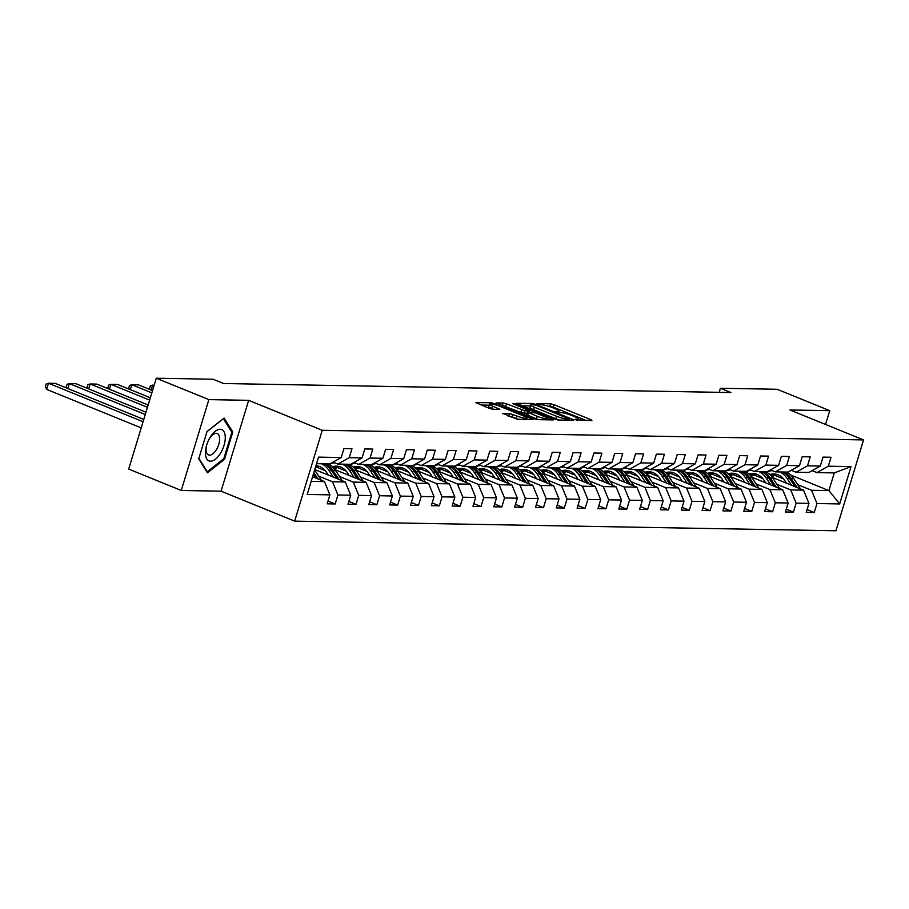 <?xml version="1.0" encoding="UTF-8"?>
<svg xmlns="http://www.w3.org/2000/svg" width="909" height="909" viewBox="0 0 909 909"><rect width="100%" height="100%" fill="white"/><g stroke="black" fill="none" stroke-linecap="round" stroke-linejoin="round"><path stroke-width="1.36" d="M575.636 419.765L591.918 420.617L591.168 419.799L554.013 404.675L550.638 403.812L536.708 403.562L541.4 404.778A8.17 1.318 16.9 0 1 552.206 407.539L555.297 408.8A8.17 1.318 16.9 0 1 558.921 411.095A8.17 1.318 16.9 0 1 557.706 411.413L555.649 411.447L556.433 411.947L560.603 412.584A8.17 1.318 16.9 0 1 571.397 415.345L574.499 416.606A8.17 1.318 16.9 0 1 578.113 418.913A8.17 1.318 16.9 0 1 576.908 419.219L574.84 419.265L575.636 419.765M502.859 413.368L517.414 419.288L533.253 419.469L491.599 402.767L475.748 402.585L489.474 408.425L492.848 409.289L499.848 409.311L492.473 406.05A6.829 1.102 16.9 0 1 489.44 404.13A6.829 1.102 16.9 0 1 499.484 406.175L523.948 416.129A6.829 1.102 16.9 0 1 526.97 418.049A6.829 1.102 16.9 0 1 516.926 416.004L509.483 413.481L502.745 413.754M248.657 400.335L208.865 399.619L156.291 378.224L128.692 469.078L181.266 490.474L221.057 491.178L294.664 521.141L322.263 430.287L248.657 400.335L221.057 491.178M825.542 424.458L829.735 410.675L789.944 409.97L863.55 439.922L322.263 430.287M829.735 410.675L777.161 389.279L720.405 388.268L719.178 392.336M156.291 378.224L213.036 379.235L223.557 383.518L730.927 392.552L720.405 388.268M554.797 419.151L558.171 420.015L573.636 420.288L572.886 419.469L535.731 404.346L532.356 403.482L516.505 403.312L554.797 419.151M553.263 419.924L537.798 419.651L534.424 418.788L496.132 402.948L503.132 402.971L506.506 403.835L524.947 410.823L529.708 410.811L512.892 403.698L514.733 403.732L553.263 419.924M294.664 521.141L835.95 530.776L863.55 439.922M328.013 501.041L335.182 503.961L337.909 494.996L350.726 495.223L347.999 504.188L356.01 504.336L358.737 495.371L371.554 495.598L368.827 504.563L376.849 504.7L379.564 495.735L392.381 495.973L389.666 504.927L397.676 505.074L400.392 496.109L413.209 496.337L410.493 505.302L418.504 505.438L421.219 496.484L434.048 496.712L431.321 505.677L439.331 505.813L442.058 496.848L454.875 497.075L452.148 506.04L460.159 506.188L462.886 497.223L475.702 497.45L472.975 506.415L480.986 506.552L483.713 497.598L496.53 497.825L493.803 506.779L501.813 506.927L504.54 497.962L517.357 498.189L514.63 507.154L522.641 507.302L525.368 498.337L538.185 498.564L535.469 507.529L543.48 507.665L546.195 498.711L559.012 498.939L556.297 507.892L564.307 508.04L567.023 499.075L579.84 499.302L577.124 508.267L585.135 508.415L587.862 499.45L600.679 499.677L597.952 508.642L605.962 508.779L608.689 499.825L621.506 500.052L618.779 509.006L626.79 509.154L629.517 500.189L642.333 500.416L639.606 509.381L647.617 509.529L650.344 500.564L663.161 500.791L660.434 509.756L668.445 509.892L671.172 500.927L683.988 501.166L681.261 510.119L689.283 510.267L691.999 501.302L704.816 501.529L702.1 510.494L710.111 510.642L712.826 501.677L725.643 501.904L722.928 510.869L730.938 511.006L733.654 502.041L746.482 502.279L743.755 511.233L751.766 511.381L754.493 502.416L767.31 502.643L764.583 511.608L772.593 511.744L775.32 502.791L788.137 503.018L785.41 511.983L793.421 512.119L796.148 503.154L808.965 503.381L806.238 512.346L814.248 512.494L816.975 503.529L839.677 503.938L851.017 466.612L834.28 472.919L816.918 472.6L812.123 470.657M335.182 503.961L327.172 503.813L329.899 494.86L307.197 494.451L318.536 457.125L341.239 457.534L343.954 448.569L351.965 448.716L349.249 457.67L362.066 457.909L364.793 448.944L372.804 449.08L370.077 458.045L382.894 458.272L385.621 449.307L393.631 449.455L390.904 458.42L403.721 458.647L406.448 449.682L414.459 449.83L411.732 458.784L424.548 459.022L427.275 450.057L435.286 450.194L432.559 459.159L445.376 459.386L448.103 450.421L456.113 450.569L453.398 459.534L466.215 459.761L468.93 450.796L476.941 450.944L474.225 459.897L487.042 460.124L489.758 451.171L497.768 451.307L495.053 460.272L507.87 460.499L510.597 451.534L518.607 451.682L515.88 460.647L528.697 460.874L531.424 451.909L539.435 452.057L536.708 461.011L549.525 461.238L552.252 452.284L560.262 452.421L557.535 461.386L570.352 461.613L573.079 452.648L581.09 452.796L578.363 461.761L591.18 461.988L593.907 453.023L601.917 453.159L599.19 462.124L612.018 462.351L614.734 453.398L622.745 453.534L620.029 462.499L632.846 462.726L635.561 453.761L643.572 453.909L640.856 462.874L653.673 463.101L656.389 454.136L664.411 454.273L661.684 463.238L674.501 463.465L677.228 454.511L685.238 454.648L682.511 463.613L695.328 463.84L698.055 454.875L706.066 455.023L703.339 463.976L716.156 464.215L718.883 455.25L726.893 455.386L724.166 464.351L736.983 464.579L739.71 455.614L747.721 455.761L744.994 464.726L757.811 464.953L760.538 455.988L768.548 456.136L765.832 465.09L778.649 465.328L781.365 456.363L789.376 456.5L786.66 465.465L799.477 465.692L802.192 456.727L810.203 456.875L807.487 465.84L820.304 466.067L823.031 457.102L831.042 457.25L828.315 466.203L851.017 466.612M314.764 469.555L345.295 481.986L332.478 481.747L318.673 476.134M333.058 462.124L337.853 464.079L350.669 464.306L362.066 457.909M332.478 481.747L337.909 494.996M345.295 481.986L350.726 495.223M349.249 457.67L337.853 464.079M335.023 469.692L366.122 482.349L353.306 482.122L339.5 476.498M325.342 470.748L316.502 467.146M353.885 462.499L358.68 464.442L371.497 464.669L382.894 458.272M353.306 482.122L358.737 495.371M366.122 482.349L371.554 495.598M370.077 458.045L358.68 464.442M355.862 470.067L386.961 482.724L374.133 482.497L360.328 476.873M346.181 471.112L337.33 467.51M329.467 464.317L328.467 463.908M374.713 462.863L379.507 464.817L392.324 465.044L403.721 458.647M374.133 482.497L379.564 495.735M386.961 482.724L392.381 495.973M390.904 458.42L379.507 464.817M376.69 470.442L407.789 483.088L394.972 482.861L381.155 477.248M367.009 471.487L358.157 467.885M350.295 464.681L349.295 464.272M395.551 463.238L400.335 465.181L413.152 465.419L424.548 459.022M394.972 482.861L400.392 496.109M407.789 483.088L413.209 496.337M411.732 458.784L400.335 465.181M397.517 470.805L428.616 483.463L415.799 483.236L401.983 477.611M387.836 471.862L378.985 468.26M371.122 465.056L370.122 464.647M416.379 463.613L421.162 465.556L433.979 465.783L445.376 459.386M415.799 483.236L421.219 496.484M428.616 483.463L434.048 496.712M432.559 459.159L421.162 465.556M418.345 471.18L449.444 483.838L436.627 483.611L422.81 477.986M408.664 472.226L399.812 468.624M391.949 465.431L390.95 465.022M437.206 463.976L442.001 465.931L454.818 466.158L466.215 459.761M436.627 483.611L442.058 496.848M449.444 483.838L454.875 497.075M453.398 459.534L442.001 465.931M439.172 471.555L470.271 484.202L457.454 483.974L443.637 478.361M429.491 472.6L420.64 468.999M412.788 465.794L411.777 465.385M458.034 464.351L462.829 466.294L475.646 466.533L487.042 460.124M457.454 483.974L462.886 497.223M470.271 484.202L475.702 497.45M474.225 459.897L462.829 466.294M459.999 471.919L491.099 484.577L478.282 484.349L464.465 478.725M450.319 472.964L441.467 469.362M433.616 466.169L432.604 465.76M478.861 464.715L483.656 466.669L496.473 466.896L507.87 460.499M478.282 484.349L483.713 497.598M491.099 484.577L496.53 497.825M495.053 460.272L483.656 466.669M480.827 472.294L511.926 484.952L499.109 484.724L485.304 479.1M471.146 473.339L462.306 469.737M454.443 466.544L453.443 466.135M499.689 465.09L504.484 467.044L517.301 467.271L528.697 460.874M499.109 484.724L504.54 497.962M511.926 484.952L517.357 498.189M515.88 460.647L504.484 467.044M501.654 472.657L532.754 485.315L519.937 485.088L506.131 479.475M491.985 473.714L483.133 470.112M475.271 466.908L474.271 466.499M520.516 465.465L525.311 467.408L538.128 467.635L549.525 461.238M519.937 485.088L525.368 498.337M532.754 485.315L538.185 498.564M536.708 461.011L525.311 467.408M522.493 473.032L553.592 485.69L540.775 485.463L526.959 479.838M512.812 474.078L503.961 470.476M496.098 467.283L495.098 466.874M541.355 465.828L546.139 467.783L558.955 468.01L570.352 461.613M540.775 485.463L546.195 498.711M553.592 485.69L559.012 498.939M557.535 461.386L546.139 467.783M543.321 473.407L574.42 486.065L561.603 485.838L547.786 480.213M533.64 474.453L524.788 470.851M516.926 467.658L515.926 467.249M562.182 466.203L566.966 468.158L579.783 468.385L591.18 461.988M561.603 485.838L567.023 499.075M574.42 486.065L579.84 499.302M578.363 461.761L566.966 468.158M564.148 473.771L595.247 486.429L582.43 486.201L568.614 480.577M554.467 474.828L545.616 471.226M537.753 468.021L536.753 467.612M583.01 466.578L587.793 468.521L600.622 468.749L612.018 462.351M582.43 486.201L587.862 499.45M595.247 486.429L600.679 499.677M599.19 462.124L587.793 468.521M584.976 474.146L616.075 486.804L603.258 486.576L589.441 480.952M575.295 475.191L566.443 471.589M558.581 468.396L557.581 467.987M603.837 466.942L608.632 468.896L621.449 469.124L632.846 462.726M603.258 486.576L608.689 499.825M616.075 486.804L621.506 500.052M620.029 462.499L608.632 468.896M605.803 474.521L636.902 487.179L624.085 486.951L610.269 481.327M596.122 475.566L587.271 471.964M579.419 468.76L578.408 468.362M624.665 467.317L629.46 469.271L642.277 469.498L653.673 463.101M624.085 486.951L629.517 500.189M636.902 487.179L642.333 500.416M640.856 462.874L629.46 469.271M626.631 474.884L657.73 487.542L644.913 487.315L631.107 481.69M616.95 475.941L608.11 472.339M600.247 469.135L599.247 468.726M645.492 467.692L650.287 469.635L663.104 469.862L674.501 463.465M644.913 487.315L650.344 500.564M657.73 487.542L663.161 500.791M661.684 463.238L650.287 469.635M647.458 475.259L678.557 487.917L665.74 487.69L651.935 482.065M637.777 476.305L628.937 472.703M621.074 469.51L620.074 469.101M666.32 468.055L671.115 470.01L683.932 470.237L695.328 463.84M665.74 487.69L671.172 500.927M678.557 487.917L683.988 501.166M682.511 463.613L671.115 470.01M668.297 475.634L699.396 488.292L686.568 488.053L672.762 482.44M658.616 476.68L649.765 473.078M641.902 469.873L640.902 469.476M687.147 468.43L691.942 470.385L704.759 470.612L716.156 464.215M686.568 488.053L691.999 501.302M699.396 488.292L704.816 501.529M703.339 463.976L691.942 470.385M689.124 475.998L720.223 488.656L707.407 488.428L693.59 482.804M679.443 477.055L670.592 473.453M662.729 470.248L661.729 469.839M707.986 468.805L712.77 470.748L725.587 470.976L736.983 464.579M707.407 488.428L712.826 501.677M720.223 488.656L725.643 501.904M724.166 464.351L712.77 470.748M709.952 476.373L741.051 489.031L728.234 488.803L714.417 483.179M700.271 477.418L691.419 473.816M683.557 470.623L682.557 470.214M728.813 469.169L733.597 471.123L746.425 471.351L757.811 464.953M728.234 488.803L733.654 502.041M741.051 489.031L746.482 502.279M744.994 464.726L733.597 471.123M730.779 476.748L761.878 489.394L749.061 489.167L735.245 483.554M721.098 477.793L712.247 474.191M704.384 470.987L703.384 470.578M749.641 469.544L754.436 471.487L767.253 471.726L778.649 465.328M749.061 489.167L754.493 502.416M761.878 489.394L767.31 502.643M765.832 465.09L754.436 471.487M751.607 477.111L782.706 489.769L769.889 489.542L756.072 483.918M741.926 478.168L733.074 474.566M725.223 471.362L724.212 470.953M770.468 469.919L775.263 471.862L788.08 472.089L799.477 465.692M769.889 489.542L775.32 502.791M782.706 489.769L788.137 503.018M786.66 465.465L775.263 471.862M772.434 477.486L803.533 490.144L790.716 489.917L776.9 484.292M762.753 478.532L753.902 474.93M746.05 471.737L745.05 471.328M791.296 470.283L796.091 472.237L808.908 472.464L820.304 466.067M790.716 489.917L796.148 503.154M803.533 490.144L808.965 503.381M807.487 465.84L796.091 472.237M790.921 475.134L828.906 490.599L811.544 490.281L797.738 484.667M783.581 478.907L774.741 475.305M766.878 472.101L765.878 471.691M811.544 490.281L816.975 503.529M834.28 472.919L828.906 490.599L839.677 503.938M828.315 466.203L816.918 472.6M208.865 399.619L181.266 490.474M311.173 481.372L324.468 481.611L312.571 476.771M341.239 457.534L329.842 463.931L316.548 463.692M324.468 481.611L329.899 494.86M807.078 509.574L814.248 512.494M786.251 509.199L793.421 512.119M765.423 508.835L772.593 511.744M744.596 508.461L751.766 511.381M723.769 508.086L730.938 511.006M702.941 507.722L710.111 510.642M682.114 507.347L689.283 510.267M661.286 506.972L668.445 509.892M640.447 506.608L647.617 509.529M619.62 506.233L626.79 509.154M598.792 505.87L605.962 508.779M577.965 505.495L585.135 508.415M557.137 505.12L564.307 508.04M536.31 504.756L543.48 507.665M515.483 504.381L522.641 507.302M494.644 504.006L501.813 506.927M473.816 503.643L480.986 506.552M452.989 503.268L460.159 506.188M432.161 502.893L439.331 505.813M411.334 502.529L418.504 505.438M390.506 502.154L397.676 505.074M369.679 501.779L376.849 504.7M348.851 501.416L356.01 504.336M198.719 458.863L207.445 472.771L224.489 459.329L232.806 431.968L224.08 418.049L207.036 431.502L198.719 458.863M231.318 431.355L232.806 431.968M223.534 458.931L224.489 459.329M586.146 420.515L553.263 407.13L548.536 406.243M530.39 405.925L521.925 405.766M569.307 419.083L536.162 405.244L531.901 404.607A8.17 1.318 16.9 0 0 530.686 404.914A8.17 1.318 16.9 0 0 534.31 407.221L556.603 416.288A8.17 1.318 16.9 0 0 567.409 419.049L569.307 419.083L568.966 420.208M530.686 404.914L529.947 407.368A8.17 1.318 16.9 0 0 533.572 409.675L534.31 407.221M559.524 420.038A8.17 1.318 16.9 0 1 555.865 418.742L533.572 409.675M501.541 405.403L502.382 405.425L503.132 402.971M527.084 413.334L520.823 412.413L502.382 405.425M546.877 419.583L547.479 419.822M537.208 416.322A6.829 1.102 16.9 0 0 547.241 418.379A6.829 1.102 16.9 0 0 544.218 416.447L535.606 412.947L527.459 412.107L537.208 416.322L536.458 418.788A6.829 1.102 16.9 0 0 538.912 419.674M527.095 414.459L527.845 415.277L528.583 412.822M536.458 418.788L527.845 415.277M518.505 419.31A6.829 1.102 16.9 0 1 516.187 418.458L507.892 415.924M489.44 404.13L488.701 406.584A6.829 1.102 16.9 0 0 491.724 408.505L492.473 406.05M493.689 409.311L491.724 408.505M489.122 405.187L481.156 405.039M800.488 488.906A6.886 5.909 -89 0 0 800.261 488.531L793.671 478.452A19.896 17.066 -89 0 0 786.433 472.066M777.025 474.464A16.51 14.169 -89 0 0 772.071 476.986M791.523 485.247L786.989 478.327A19.896 17.066 -89 0 0 779.752 471.941M772.184 470.612A19.896 17.066 -89 0 0 766.639 472.226M786.535 483.224L784.683 480.395A16.51 14.169 -89 0 0 773.695 473.941A16.51 14.169 -89 0 0 769.809 474.498M797.091 487.519L791.137 478.407A19.896 17.066 -89 0 0 783.888 472.021M771.127 475.839A16.51 14.169 91 0 1 775.763 474.146M782.285 471.987A19.896 17.066 91 0 1 789.535 478.373L794.943 486.645M774.957 474.021A16.51 14.169 -89 0 0 770.571 475.237M210.49 461.204A16.907 8.238 112.1 0 0 224.023 445.399A16.907 8.238 112.1 0 0 220.194 429.287A16.907 8.238 112.1 0 0 209.593 438.252A16.907 8.238 112.1 0 0 206.343 446.228A16.907 8.238 112.1 0 0 210.49 461.204M206.536 445.501A11.567 5.636 112.1 0 0 208.491 454.943A11.567 5.636 112.1 0 0 209.536 455.159A11.567 5.636 112.1 0 0 218.455 445.353A11.567 5.636 112.1 0 0 217.217 433.513A11.567 5.636 112.1 0 0 216.172 433.309A11.567 5.636 112.1 0 0 209.229 438.911M206.979 431.695L223.398 418.731L231.852 432.207L223.796 458.715L207.286 471.748L198.878 458.352M206.65 471.487L207.286 471.748M779.661 488.531A6.886 5.909 -89 0 0 779.433 488.156L772.843 478.077A19.896 17.066 -89 0 0 765.605 471.691M756.197 474.089A16.51 14.169 -89 0 0 751.243 476.611M770.696 484.883L766.162 477.964A19.896 17.066 -89 0 0 758.924 471.578M751.357 470.237A19.896 17.066 -89 0 0 745.812 471.851M765.708 482.849L763.855 480.02A16.51 14.169 -89 0 0 752.868 473.566A16.51 14.169 -89 0 0 748.971 474.123M776.263 487.144L770.309 478.032A19.896 17.066 -89 0 0 763.06 471.646M750.3 475.464A16.51 14.169 91 0 1 754.924 473.782M761.458 471.623A19.896 17.066 91 0 1 768.707 478.009L774.104 486.27M754.129 473.657A16.51 14.169 -89 0 0 749.743 474.873M758.833 488.156A6.886 5.909 -89 0 0 758.606 487.792L752.016 477.714A19.896 17.066 -89 0 0 744.766 471.317M735.358 473.714A16.51 14.169 -89 0 0 730.416 476.248M749.868 484.508L745.335 477.589A19.896 17.066 -89 0 0 738.097 471.203M730.529 469.873A19.896 17.066 -89 0 0 724.984 471.476M744.88 482.486L743.028 479.645A16.51 14.169 -89 0 0 732.029 473.191A16.51 14.169 -89 0 0 728.143 473.759M755.436 486.781L749.471 477.668A19.896 17.066 -89 0 0 742.233 471.271M729.472 475.089A16.51 14.169 91 0 1 734.097 473.407M740.63 471.248A19.896 17.066 91 0 1 747.868 477.634L753.277 485.906M733.302 473.282A16.51 14.169 -89 0 0 728.916 474.498M738.006 487.792A6.886 5.909 -89 0 0 737.778 487.417L731.188 477.339A19.896 17.066 -89 0 0 723.939 470.953M714.531 473.35A16.51 14.169 -89 0 0 709.588 475.873M729.029 484.145L724.507 477.214A19.896 17.066 -89 0 0 717.269 470.828M709.702 469.498A19.896 17.066 -89 0 0 704.157 471.112M724.053 482.111L722.201 479.282A16.51 14.169 -89 0 0 711.202 472.828A16.51 14.169 -89 0 0 707.316 473.384M734.608 486.406L728.643 477.293A19.896 17.066 -89 0 0 721.405 470.907M708.634 474.725A16.51 14.169 91 0 1 713.27 473.032M719.803 470.873A19.896 17.066 91 0 1 727.041 477.259L732.449 485.531M712.474 472.907A16.51 14.169 -89 0 0 708.088 474.123M717.178 487.417A6.886 5.909 -89 0 0 716.951 487.042L710.349 476.964A19.896 17.066 -89 0 0 703.111 470.578M693.703 472.975A16.51 14.169 -89 0 0 688.761 475.509M708.202 483.77L703.68 476.85A19.896 17.066 -89 0 0 696.442 470.464M688.863 469.124A19.896 17.066 -89 0 0 683.329 470.737M703.225 481.736L701.373 478.907A16.51 14.169 -89 0 0 690.374 472.453A16.51 14.169 -89 0 0 686.488 473.01M713.781 486.042L707.816 476.918A19.896 17.066 -89 0 0 700.578 470.532M687.806 474.35A16.51 14.169 91 0 1 692.442 472.669M698.976 470.51A19.896 17.066 91 0 1 706.213 476.895L711.622 485.156M691.647 472.544A16.51 14.169 -89 0 0 687.261 473.759M696.351 487.042A6.886 5.909 -89 0 0 696.124 486.679L689.522 476.6A19.896 17.066 -89 0 0 682.284 470.203M672.876 472.6A16.51 14.169 -89 0 0 667.933 475.134M687.374 483.395L682.852 476.475A19.896 17.066 -89 0 0 675.614 470.089M668.035 468.76A19.896 17.066 -89 0 0 662.502 470.362M682.398 481.372L680.534 478.532A16.51 14.169 -89 0 0 669.547 472.078A16.51 14.169 -89 0 0 665.661 472.646M692.953 485.667L686.988 476.555A19.896 17.066 -89 0 0 679.75 470.158M666.979 473.975A16.51 14.169 91 0 1 671.615 472.294M678.148 470.135A19.896 17.066 91 0 1 685.386 476.521L690.795 484.792M670.819 472.169A16.51 14.169 -89 0 0 666.433 473.384M675.512 486.679A6.886 5.909 -89 0 0 675.285 486.304L668.694 476.225A19.896 17.066 -89 0 0 661.457 469.839M652.048 472.237A16.51 14.169 -89 0 0 647.094 474.759M666.547 483.031L662.025 476.111A19.896 17.066 -89 0 0 654.775 469.714M647.208 468.385A19.896 17.066 -89 0 0 641.674 469.998M661.559 480.997L659.707 478.168A16.51 14.169 -89 0 0 648.719 471.714A16.51 14.169 -89 0 0 644.833 472.271M672.126 485.292L666.161 476.18A19.896 17.066 -89 0 0 658.923 469.794M646.151 473.612A16.51 14.169 91 0 1 650.787 471.919M657.321 469.76A19.896 17.066 91 0 1 664.559 476.146L669.967 484.417M649.98 471.794A16.51 14.169 -89 0 0 645.595 473.021M654.685 486.304A6.886 5.909 -89 0 0 654.457 485.929L647.867 475.85A19.896 17.066 -89 0 0 640.629 469.464M631.221 471.862A16.51 14.169 -89 0 0 626.267 474.396M645.72 482.656L641.186 475.737A19.896 17.066 -89 0 0 633.948 469.351M626.381 468.01A19.896 17.066 -89 0 0 620.836 469.623M640.731 480.622L638.879 477.793A16.51 14.169 -89 0 0 627.892 471.339A16.51 14.169 -89 0 0 624.006 471.896M651.298 484.929L645.333 475.805A19.896 17.066 -89 0 0 638.095 469.419M625.324 473.237A16.51 14.169 91 0 1 629.96 471.555M636.493 469.396A19.896 17.066 91 0 1 643.731 475.782L649.14 484.043M629.153 471.43A16.51 14.169 -89 0 0 624.767 472.646M633.857 485.94A6.886 5.909 -89 0 0 633.63 485.565L627.04 475.487A19.896 17.066 -89 0 0 619.802 469.089M610.394 471.487A16.51 14.169 -89 0 0 605.439 474.021M624.892 482.281L620.358 475.362A19.896 17.066 -89 0 0 613.12 468.976M605.553 467.646A19.896 17.066 -89 0 0 600.008 469.249M619.904 480.259L618.052 477.418A16.51 14.169 -89 0 0 607.064 470.964A16.51 14.169 -89 0 0 603.167 471.532M630.46 484.554L624.506 475.441A19.896 17.066 -89 0 0 617.256 469.044M604.496 472.862A16.51 14.169 91 0 1 609.121 471.18M615.654 469.021A19.896 17.066 91 0 1 622.904 475.407L628.301 483.679M608.326 471.055A16.51 14.169 -89 0 0 603.94 472.271M613.03 485.565A6.886 5.909 -89 0 0 612.802 485.19L606.212 475.112A19.896 17.066 -89 0 0 598.974 468.726M589.566 471.123A16.51 14.169 -89 0 0 584.612 473.646M604.065 481.918L599.531 474.998A19.896 17.066 -89 0 0 592.293 468.601M584.726 467.271A19.896 17.066 -89 0 0 579.181 468.885M599.076 479.884L597.224 477.055A16.51 14.169 -89 0 0 586.225 470.601A16.51 14.169 -89 0 0 582.339 471.157M609.632 484.179L603.667 475.066A19.896 17.066 -89 0 0 596.429 468.68M583.669 472.498A16.51 14.169 91 0 1 588.293 470.817M594.827 468.646A19.896 17.066 91 0 1 602.065 475.043L607.473 483.304M587.498 470.692A16.51 14.169 -89 0 0 583.112 471.907M592.202 485.19A6.886 5.909 -89 0 0 591.975 484.815L585.385 474.737A19.896 17.066 -89 0 0 578.135 468.351M568.727 470.748A16.51 14.169 -89 0 0 563.785 473.282M583.226 481.543L578.703 474.623A19.896 17.066 -89 0 0 571.466 468.237M563.898 466.896A19.896 17.066 -89 0 0 558.353 468.51M578.249 479.509L576.397 476.68A16.51 14.169 -89 0 0 565.398 470.226A16.51 14.169 -89 0 0 561.512 470.782M588.805 483.815L582.839 474.691A19.896 17.066 -89 0 0 575.602 468.305M562.841 472.123A16.51 14.169 91 0 1 567.466 470.442M573.999 468.283A19.896 17.066 91 0 1 581.237 474.668L586.646 482.929M566.671 470.317A16.51 14.169 -89 0 0 562.285 471.532M571.375 484.827A6.886 5.909 -89 0 0 571.147 484.452L564.546 474.373A19.896 17.066 -89 0 0 557.308 467.987M547.9 470.385A16.51 14.169 -89 0 0 542.957 472.907M562.398 481.168L557.876 474.248A19.896 17.066 -89 0 0 550.638 467.862M543.071 466.533A19.896 17.066 -89 0 0 537.526 468.135M557.422 479.145L555.569 476.305A16.51 14.169 -89 0 0 544.571 469.851A16.51 14.169 -89 0 0 540.685 470.419M567.977 483.44L562.012 474.328A19.896 17.066 -89 0 0 554.774 467.942M542.003 471.76A16.51 14.169 91 0 1 546.639 470.067M553.172 467.908A19.896 17.066 91 0 1 560.41 474.293L565.818 482.565M545.843 469.942A16.51 14.169 -89 0 0 541.457 471.157M550.547 484.452A6.886 5.909 -89 0 0 550.32 484.077L543.718 473.998A19.896 17.066 -89 0 0 536.48 467.612M527.072 470.01A16.51 14.169 -89 0 0 522.13 472.532M541.571 480.804L537.049 473.884A19.896 17.066 -89 0 0 529.811 467.487M522.232 466.158A19.896 17.066 -89 0 0 516.698 467.771M536.594 478.77L534.731 475.941A16.51 14.169 -89 0 0 523.743 469.487A16.51 14.169 -89 0 0 519.857 470.044M547.15 483.065L541.185 473.953A19.896 17.066 -89 0 0 533.947 467.567M521.175 471.385A16.51 14.169 91 0 1 525.811 469.703M532.344 467.533A19.896 17.066 91 0 1 539.582 473.93L544.991 482.19M525.016 469.578A16.51 14.169 -89 0 0 520.63 470.794M529.708 484.077A6.886 5.909 -89 0 0 529.481 483.702L522.891 473.623A19.896 17.066 -89 0 0 515.653 467.237M506.245 469.635A16.51 14.169 -89 0 0 501.291 472.169M520.743 480.429L516.221 473.509A19.896 17.066 -89 0 0 508.972 467.124M501.404 465.794A19.896 17.066 -89 0 0 495.871 467.396M515.755 478.407L513.903 475.566A16.51 14.169 -89 0 0 502.916 469.112A16.51 14.169 -89 0 0 499.03 469.669M526.322 482.702L520.357 473.578A19.896 17.066 -89 0 0 513.119 467.192M500.348 471.01A16.51 14.169 91 0 1 504.984 469.328M511.517 467.169A19.896 17.066 91 0 1 518.755 473.555L524.163 481.815M504.177 469.203A16.51 14.169 -89 0 0 499.791 470.419M508.881 483.713A6.886 5.909 -89 0 0 508.654 483.338L502.063 473.259A19.896 17.066 -89 0 0 494.826 466.874M485.417 469.271A16.51 14.169 -89 0 0 480.463 471.794M499.916 480.054L495.394 473.134A19.896 17.066 -89 0 0 488.144 466.749M480.577 465.419A19.896 17.066 -89 0 0 475.032 467.021M494.928 478.032L493.076 475.202A16.51 14.169 -89 0 0 482.088 468.737A16.51 14.169 -89 0 0 478.202 469.305M505.495 482.327L499.53 473.214A19.896 17.066 -89 0 0 492.292 466.828M479.52 470.646A16.51 14.169 91 0 1 484.156 468.953M490.69 466.794A19.896 17.066 91 0 1 497.927 473.18L503.336 481.452M483.349 468.828A16.51 14.169 -89 0 0 478.963 470.044M488.053 483.338A6.886 5.909 -89 0 0 487.826 482.963L481.236 472.885A19.896 17.066 -89 0 0 473.998 466.499M464.59 468.896A16.51 14.169 -89 0 0 459.636 471.419M479.088 479.691L474.555 472.771A19.896 17.066 -89 0 0 467.317 466.374M459.749 465.044A19.896 17.066 -89 0 0 454.205 466.658M474.1 477.657L472.248 474.828A16.51 14.169 -89 0 0 461.261 468.374A16.51 14.169 -89 0 0 457.375 468.93M484.656 481.952L478.702 472.839A19.896 17.066 -89 0 0 471.453 466.453M458.693 470.271A16.51 14.169 91 0 1 463.329 468.589M469.851 466.419A19.896 17.066 91 0 1 477.1 472.816L482.509 481.077M462.522 468.465A16.51 14.169 -89 0 0 458.136 469.68M467.226 482.963A6.886 5.909 -89 0 0 466.999 482.599L460.409 472.51A19.896 17.066 -89 0 0 453.171 466.124M443.762 468.521A16.51 14.169 -89 0 0 438.808 471.055M458.261 479.316L453.727 472.396A19.896 17.066 -89 0 0 446.489 466.01M438.922 464.681A19.896 17.066 -89 0 0 433.377 466.283M453.273 477.293L451.421 474.453A16.51 14.169 -89 0 0 440.433 467.999A16.51 14.169 -89 0 0 436.536 468.567M463.829 481.588L457.875 472.475A19.896 17.066 -89 0 0 450.625 466.078M437.865 469.896A16.51 14.169 91 0 1 442.49 468.215M449.023 466.056A19.896 17.066 91 0 1 456.273 472.441L461.67 480.702M441.694 468.09A16.51 14.169 -89 0 0 437.309 469.305M446.399 482.599A6.886 5.909 -89 0 0 446.171 482.224L439.581 472.146A19.896 17.066 -89 0 0 432.332 465.76M422.924 468.158A16.51 14.169 -89 0 0 417.981 470.68M437.434 478.941L432.9 472.021A19.896 17.066 -89 0 0 425.662 465.635M418.095 464.306A19.896 17.066 -89 0 0 412.55 465.919M432.445 476.918L430.593 474.089A16.51 14.169 -89 0 0 419.594 467.635A16.51 14.169 -89 0 0 415.708 468.192M443.001 481.213L437.036 472.101A19.896 17.066 -89 0 0 429.798 465.715M417.038 469.533A16.51 14.169 91 0 1 421.662 467.84M428.196 465.681A19.896 17.066 91 0 1 435.434 472.066L440.842 480.338M420.867 467.715A16.51 14.169 -89 0 0 416.481 468.93M425.571 482.224A6.886 5.909 -89 0 0 425.344 481.85L418.754 471.771A19.896 17.066 -89 0 0 411.504 465.385M402.096 467.783A16.51 14.169 -89 0 0 397.153 470.305M416.595 478.577L412.072 471.657A19.896 17.066 -89 0 0 404.835 465.272M397.267 463.931A19.896 17.066 -89 0 0 391.722 465.544M154.03 385.666L152.632 385.098L151.144 389.995M411.618 476.543L409.766 473.714A16.51 14.169 -89 0 0 398.767 467.26A16.51 14.169 -89 0 0 394.881 467.817M422.174 480.838L416.208 471.726A19.896 17.066 -89 0 0 408.97 465.34M396.199 469.158A16.51 14.169 91 0 1 400.835 467.476M407.368 465.317A19.896 17.066 91 0 1 414.606 471.703L420.015 479.963M400.04 467.351A16.51 14.169 -89 0 0 395.654 468.567M154.2 385.121L150.337 385.836L149.599 388.302L150.11 389.575M404.744 481.85A6.886 5.909 -89 0 0 404.516 481.486L397.915 471.407A19.896 17.066 -89 0 0 390.677 465.01M381.269 467.408A16.51 14.169 -89 0 0 376.326 469.942M151.837 392.881L131.805 384.723L138.475 384.848L152.542 390.563M395.767 478.202L391.245 471.282A19.896 17.066 -89 0 0 384.007 464.897M376.428 463.567A19.896 17.066 -89 0 0 370.895 465.169M129.271 389.2L128.771 387.927L129.51 385.473L131.805 384.723L130.317 389.631M390.79 476.18L388.938 473.339A16.51 14.169 -89 0 0 377.939 466.885A16.51 14.169 -89 0 0 374.053 467.453M401.346 480.475L395.381 471.362A19.896 17.066 -89 0 0 388.143 464.965M375.372 468.783A16.51 14.169 91 0 1 380.007 467.101M386.541 464.942A19.896 17.066 91 0 1 393.779 471.328L399.187 479.6M379.212 466.976A16.51 14.169 -89 0 0 374.826 468.192M383.916 481.486A6.886 5.909 -89 0 0 383.689 481.111L377.087 471.032A19.896 17.066 -89 0 0 369.849 464.647M360.441 467.044A16.51 14.169 -89 0 0 355.487 469.567M149.644 400.096L110.978 384.348L117.647 384.473L150.349 397.778M374.94 477.827L370.418 470.907A19.896 17.066 -89 0 0 363.18 464.522M355.601 463.192A19.896 17.066 -89 0 0 350.067 464.806M108.444 388.836L107.932 387.552L108.682 385.098L110.978 384.348L109.489 389.257M369.963 475.805L368.1 472.975A16.51 14.169 -89 0 0 357.112 466.522A16.51 14.169 -89 0 0 353.226 467.078M380.519 480.1L374.553 470.987A19.896 17.066 -89 0 0 367.316 464.601M354.544 468.419A16.51 14.169 91 0 1 359.18 466.726M365.713 464.567A19.896 17.066 91 0 1 372.951 470.953L378.36 479.225M358.385 466.601A16.51 14.169 -89 0 0 353.999 467.817M363.077 481.111A6.886 5.909 -89 0 0 362.85 480.736L356.26 470.657A19.896 17.066 -89 0 0 349.022 464.272M339.614 466.669A16.51 14.169 -89 0 0 334.66 469.203M147.451 407.312L90.15 383.984L96.82 384.098L148.156 404.994M354.112 477.464L349.59 470.544A19.896 17.066 -89 0 0 342.341 464.158M334.773 462.817A19.896 17.066 -89 0 0 329.24 464.431M87.616 388.461L87.105 387.189L87.855 384.734L90.15 383.984L88.662 388.882M349.124 475.43L347.272 472.6A16.51 14.169 -89 0 0 336.285 466.147A16.51 14.169 -89 0 0 332.399 466.703M359.691 479.736L353.726 470.612A19.896 17.066 -89 0 0 346.488 464.226M333.717 468.044A16.51 14.169 91 0 1 338.353 466.362M344.886 464.204A19.896 17.066 91 0 1 352.124 470.589L357.532 478.85M337.546 466.237A16.51 14.169 -89 0 0 333.16 467.453M342.25 480.736A6.886 5.909 -89 0 0 342.023 480.372L335.432 470.294A19.896 17.066 -89 0 0 328.194 463.897M318.786 466.294A16.51 14.169 -89 0 0 315.298 467.794M145.27 414.515L69.323 383.609L75.992 383.734L145.963 412.209M333.285 477.089L328.751 470.169A19.896 17.066 -89 0 0 321.513 463.783M66.789 388.086L66.277 386.814L67.027 384.359L69.323 383.609L67.823 388.518M328.297 475.066L326.445 472.226A16.51 14.169 -89 0 0 315.912 465.794M338.864 479.361L332.899 470.248A19.896 17.066 -89 0 0 325.661 463.851M315.718 466.408A16.51 14.169 91 0 1 317.525 465.987M324.058 463.829A19.896 17.066 91 0 1 331.296 470.214L336.705 478.486M316.718 465.863A16.51 14.169 -89 0 0 315.855 465.965M321.422 480.372A6.886 5.909 -89 0 0 321.195 479.997L314.639 469.964M143.077 421.731L48.484 383.246L55.165 383.359L143.77 419.424M46.62 389.382L45.45 386.439L46.2 383.984L48.484 383.246L46.62 389.382L141.213 427.878M318.025 478.986L313.844 472.589M313.344 474.237L315.866 478.111M576.636 420.106L576.908 419.219M557.444 412.288L557.706 411.413M549.888 406.266L550.638 403.812M553.263 407.13L554.013 404.675M590.93 420.594L591.168 419.799M532.015 404.607L532.356 403.482M535.526 405.016L535.731 404.346M572.636 420.276L572.886 419.469M555.865 418.742L556.603 416.288M567.068 420.174L567.409 419.049M505.756 406.289L506.506 403.835M520.823 412.413L521.573 409.959M524.198 413.277L524.947 410.823M528.993 412.027L529.333 410.902M514.539 404.369L514.733 403.732M552.263 419.913L552.502 419.106M508.733 415.936L509.483 413.481M512.108 416.799L512.858 414.345M516.187 418.458L516.926 416.004M498.473 409.391L498.711 408.596M491.246 403.926L491.599 402.767M494.666 404.596L494.973 403.63M531.879 419.549L532.129 418.742M791.137 478.407L793.671 478.452M786.989 478.327L789.535 478.373M799.545 488.519L800.261 488.531M770.309 478.032L772.843 478.077M766.162 477.964L768.707 478.009M778.718 488.144L779.433 488.156M749.471 477.668L752.016 477.714M745.335 477.589L747.868 477.634M757.89 487.769L758.606 487.792M728.643 477.293L731.188 477.339M724.507 477.214L727.041 477.259M737.051 487.406L737.778 487.417M707.816 476.918L710.349 476.964M703.68 476.85L706.213 476.895M716.224 487.031L716.951 487.042M686.988 476.555L689.522 476.6M682.852 476.475L685.386 476.521M695.396 486.667L696.124 486.679M666.161 476.18L668.694 476.225M662.025 476.111L664.559 476.146M674.569 486.292L675.285 486.304M645.333 475.805L647.867 475.85M641.186 475.737L643.731 475.782M653.741 485.917L654.457 485.929M624.506 475.441L627.04 475.487M620.358 475.362L622.904 475.407M632.914 485.554L633.63 485.565M603.667 475.066L606.212 475.112M599.531 474.998L602.065 475.043M612.087 485.179L612.802 485.19M582.839 474.691L585.385 474.737M578.703 474.623L581.237 474.668M591.259 484.804L591.975 484.815M562.012 474.328L564.546 474.373M557.876 474.248L560.41 474.293M570.42 484.44L571.147 484.452M541.185 473.953L543.718 473.998M537.049 473.884L539.582 473.93M549.593 484.065L550.32 484.077M520.357 473.578L522.891 473.623M516.221 473.509L518.755 473.555M528.765 483.69L529.481 483.702M499.53 473.214L502.063 473.259M495.394 473.134L497.927 473.18M507.938 483.327L508.654 483.338M478.702 472.839L481.236 472.885M474.555 472.771L477.1 472.816M487.11 482.952L487.826 482.963M457.875 472.475L460.409 472.51M453.727 472.396L456.273 472.441M466.283 482.577L466.999 482.599M437.036 472.101L439.581 472.146M432.9 472.021L435.434 472.066M445.455 482.213L446.171 482.224M416.208 471.726L418.754 471.771M412.072 471.657L414.606 471.703M424.617 481.838L425.344 481.85M395.381 471.362L397.915 471.407M391.245 471.282L393.779 471.328M403.789 481.463L404.516 481.486M374.553 470.987L377.087 471.032M370.418 470.907L372.951 470.953M382.962 481.1L383.689 481.111M353.726 470.612L356.26 470.657M349.59 470.544L352.124 470.589M362.134 480.725L362.85 480.736M332.899 470.248L335.432 470.294M328.751 470.169L331.296 470.214M341.307 480.361L342.023 480.372M320.479 479.986L321.195 479.997M577.681 420.344L578.113 418.913M558.49 412.527L558.921 411.095M569.204 420.208L569.568 419.015M529.345 412.027L529.708 410.811M546.809 419.81L547.241 418.379M526.709 414.561L527.459 412.107M526.55 419.447L526.97 418.049"/></g></svg>
